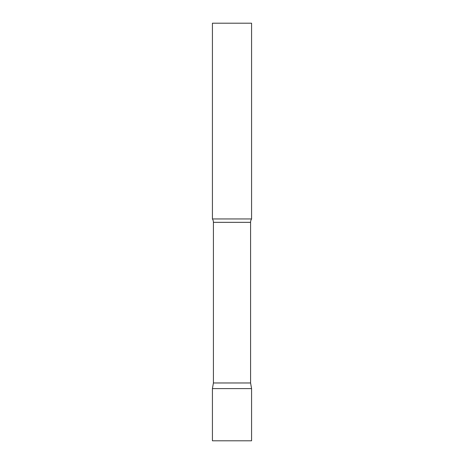 <?xml version="1.0" encoding="UTF-8"?>
<svg xmlns="http://www.w3.org/2000/svg" width="464" height="464" viewBox="0 0 464 464"><rect width="100%" height="100%" fill="white"/><g stroke="black" fill="none" stroke-linecap="round" stroke-linejoin="round"><path stroke-width="0.7" d="M251.575 388.6L212.425 388.6L251.575 388.6L251.575 440.8L212.425 440.8L212.425 388.6L213.417 382.974L250.583 382.974L251.575 388.6M250.583 382.974L250.583 222.331A6.264 6.264 0 0 1 251.575 218.95L251.575 23.2L212.425 23.2L212.425 218.95A6.264 6.264 0 0 1 213.417 222.331L250.583 222.331M213.417 382.974L213.417 222.331M212.425 218.95L251.575 218.95"/></g></svg>
